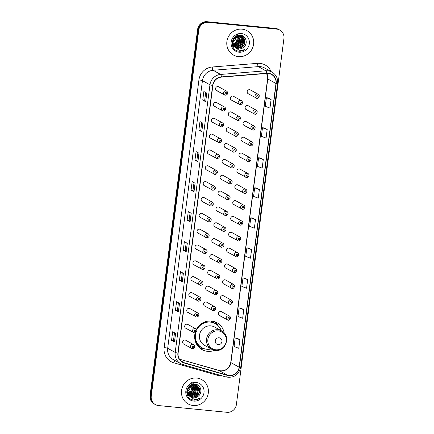 <?xml version="1.0" encoding="UTF-8"?>
<svg xmlns="http://www.w3.org/2000/svg" width="434" height="434" viewBox="0 0 434 434"><rect width="100%" height="100%" fill="white"/><g stroke="black" fill="none" stroke-linecap="round" stroke-linejoin="round"><path stroke-width="0.65" d="M224.183 332.981A15.38 14.723 119 0 0 216.989 322.722A15.38 14.723 119 0 0 211.494 321.014A15.38 14.723 119 0 0 196.423 329.46M195.148 332.797A15.38 14.723 119 0 0 202.065 349.614A15.38 14.723 119 0 0 207.561 351.328A15.38 14.723 119 0 0 214.57 350.292M223.163 111.044A2.175 2.083 -61 0 1 221.448 108.278A2.175 2.083 -61 0 1 224.497 106.992L216.653 102.641A2.175 2.083 119 0 0 213.604 103.921A2.175 2.083 119 0 0 215.318 106.688M221.107 126.885A2.175 2.083 -61 0 1 219.392 124.119A2.175 2.083 -61 0 1 222.441 122.838L214.597 118.482A2.175 2.083 119 0 0 211.548 119.762A2.175 2.083 119 0 0 213.262 122.529M219.051 142.726A2.175 2.083 -61 0 1 217.336 139.96A2.175 2.083 -61 0 1 220.385 138.679L212.541 134.323A2.175 2.083 119 0 0 209.492 135.609A2.175 2.083 119 0 0 211.206 138.37M216.995 158.567A2.175 2.083 -61 0 1 215.28 155.806A2.175 2.083 -61 0 1 218.329 154.52L210.479 150.169A2.175 2.083 119 0 0 207.43 151.45A2.175 2.083 119 0 0 209.145 154.216M214.933 174.414A2.175 2.083 -61 0 1 213.219 171.647A2.175 2.083 -61 0 1 216.268 170.367L208.423 166.01A2.175 2.083 119 0 0 205.374 167.291A2.175 2.083 119 0 0 207.089 170.057M212.877 190.255A2.175 2.083 -61 0 1 211.163 187.488A2.175 2.083 -61 0 1 214.212 186.208L206.367 181.851A2.175 2.083 119 0 0 203.318 183.137A2.175 2.083 119 0 0 205.032 185.898M210.821 206.096A2.175 2.083 -61 0 1 209.107 203.334A2.175 2.083 -61 0 1 212.155 202.049L204.305 197.698A2.175 2.083 119 0 0 201.262 198.978A2.175 2.083 119 0 0 202.971 201.745M208.759 221.942A2.175 2.083 -61 0 1 207.051 219.175A2.175 2.083 -61 0 1 210.094 217.895L202.249 213.539A2.175 2.083 119 0 0 199.201 214.819A2.175 2.083 119 0 0 200.915 217.586M206.703 237.783A2.175 2.083 -61 0 1 204.989 235.016A2.175 2.083 -61 0 1 208.038 233.736L200.193 229.38A2.175 2.083 119 0 0 197.144 230.666A2.175 2.083 119 0 0 198.859 233.427M204.647 253.624A2.175 2.083 -61 0 1 202.933 250.863A2.175 2.083 -61 0 1 205.982 249.577L198.137 245.226A2.175 2.083 119 0 0 195.088 246.507A2.175 2.083 119 0 0 196.803 249.273M202.591 269.471A2.175 2.083 -61 0 1 200.877 266.704A2.175 2.083 -61 0 1 203.926 265.418L196.076 261.067A2.175 2.083 119 0 0 193.027 262.348A2.175 2.083 119 0 0 194.741 265.114M200.53 285.312A2.175 2.083 -61 0 1 198.815 282.545A2.175 2.083 -61 0 1 201.864 281.265L194.02 276.908A2.175 2.083 119 0 0 190.971 278.194A2.175 2.083 119 0 0 192.685 280.955M198.474 301.153A2.175 2.083 -61 0 1 196.759 298.386A2.175 2.083 -61 0 1 199.808 297.106L191.964 292.749A2.175 2.083 119 0 0 188.915 294.035A2.175 2.083 119 0 0 190.629 296.802M196.418 316.994A2.175 2.083 -61 0 1 194.703 314.232A2.175 2.083 -61 0 1 197.752 312.947L189.908 308.596A2.175 2.083 119 0 0 186.859 309.876A2.175 2.083 119 0 0 188.573 312.643M194.361 332.84A2.175 2.083 -61 0 1 192.647 330.073A2.175 2.083 -61 0 1 195.696 328.793L187.846 324.437A2.175 2.083 119 0 0 184.797 325.717A2.175 2.083 119 0 0 186.512 328.484M192.3 348.681A2.175 2.083 -61 0 1 190.586 345.914A2.175 2.083 -61 0 1 193.635 344.634L185.79 340.278A2.175 2.083 119 0 0 182.741 341.563A2.175 2.083 119 0 0 184.455 344.325M225.224 95.198A2.175 2.083 -61 0 1 223.51 92.437A2.175 2.083 -61 0 1 226.559 91.151L218.709 86.8A2.175 2.083 119 0 0 215.665 88.08A2.175 2.083 119 0 0 217.374 90.847M237.941 120.522A2.175 2.083 -61 0 1 236.226 117.755A2.175 2.083 -61 0 1 239.275 116.475L231.43 112.118A2.175 2.083 119 0 0 228.382 113.404A2.175 2.083 119 0 0 230.096 116.166M235.884 136.363A2.175 2.083 -61 0 1 234.17 133.601A2.175 2.083 -61 0 1 237.219 132.316L229.374 127.965A2.175 2.083 119 0 0 226.326 129.245A2.175 2.083 119 0 0 228.04 132.012M233.828 152.209A2.175 2.083 -61 0 1 232.114 149.442A2.175 2.083 -61 0 1 235.163 148.162L227.313 143.806A2.175 2.083 119 0 0 224.264 145.086A2.175 2.083 119 0 0 225.978 147.853M231.767 168.05A2.175 2.083 -61 0 1 230.053 165.283A2.175 2.083 -61 0 1 233.101 164.003L225.257 159.647A2.175 2.083 119 0 0 222.208 160.933A2.175 2.083 119 0 0 223.922 163.694M229.711 183.891A2.175 2.083 -61 0 1 227.996 181.13A2.175 2.083 -61 0 1 231.045 179.844L223.201 175.493A2.175 2.083 119 0 0 220.152 176.774A2.175 2.083 119 0 0 221.866 179.54M227.655 199.738A2.175 2.083 -61 0 1 225.94 196.971A2.175 2.083 -61 0 1 228.989 195.685L221.145 191.334A2.175 2.083 119 0 0 218.096 192.615A2.175 2.083 119 0 0 219.81 195.381M225.599 215.579A2.175 2.083 -61 0 1 223.884 212.812A2.175 2.083 -61 0 1 226.933 211.532L219.083 207.175A2.175 2.083 119 0 0 216.034 208.461A2.175 2.083 119 0 0 217.749 211.222M223.537 231.42A2.175 2.083 -61 0 1 221.823 228.653A2.175 2.083 -61 0 1 224.872 227.373L217.027 223.016A2.175 2.083 119 0 0 213.978 224.302A2.175 2.083 119 0 0 215.693 227.063M221.481 247.261A2.175 2.083 -61 0 1 219.767 244.499A2.175 2.083 -61 0 1 222.816 243.214L214.971 238.863A2.175 2.083 119 0 0 211.922 240.143A2.175 2.083 119 0 0 213.637 242.91M219.425 263.107A2.175 2.083 -61 0 1 217.711 260.34A2.175 2.083 -61 0 1 220.76 259.06L212.91 254.704A2.175 2.083 119 0 0 209.866 255.984A2.175 2.083 119 0 0 211.575 258.751M217.363 278.948A2.175 2.083 -61 0 1 215.649 276.181A2.175 2.083 -61 0 1 218.698 274.901L210.853 270.545A2.175 2.083 119 0 0 207.805 271.83A2.175 2.083 119 0 0 209.519 274.592M215.307 294.789A2.175 2.083 -61 0 1 213.593 292.028A2.175 2.083 -61 0 1 216.642 290.742L208.797 286.391A2.175 2.083 119 0 0 205.749 287.671A2.175 2.083 119 0 0 207.463 290.438M213.251 310.635A2.175 2.083 -61 0 1 211.537 307.869A2.175 2.083 -61 0 1 214.586 306.588L206.741 302.232A2.175 2.083 119 0 0 203.692 303.512A2.175 2.083 119 0 0 205.407 306.279M240.002 104.681A2.175 2.083 -61 0 1 238.288 101.914A2.175 2.083 -61 0 1 241.337 100.634L233.487 96.277A2.175 2.083 119 0 0 230.438 97.558A2.175 2.083 119 0 0 232.152 100.325M244.488 193.374A2.175 2.083 -61 0 1 242.774 190.607A2.175 2.083 -61 0 1 245.823 189.327L237.978 184.971A2.175 2.083 119 0 0 234.93 186.251A2.175 2.083 119 0 0 236.644 189.018M242.432 209.215A2.175 2.083 -61 0 1 240.718 206.448A2.175 2.083 -61 0 1 243.767 205.168L235.917 200.812A2.175 2.083 119 0 0 232.868 202.098A2.175 2.083 119 0 0 234.582 204.859M252.718 130.005A2.175 2.083 -61 0 1 251.004 127.238A2.175 2.083 -61 0 1 254.053 125.952L246.208 121.601A2.175 2.083 119 0 0 243.159 122.882A2.175 2.083 119 0 0 244.874 125.648M240.371 225.056A2.175 2.083 -61 0 1 238.657 222.295A2.175 2.083 -61 0 1 241.705 221.009L233.861 216.658A2.175 2.083 119 0 0 230.812 217.939A2.175 2.083 119 0 0 232.526 220.705M254.774 114.158A2.175 2.083 -61 0 1 253.06 111.397A2.175 2.083 -61 0 1 256.109 110.111L248.264 105.76A2.175 2.083 119 0 0 245.215 107.041A2.175 2.083 119 0 0 246.93 109.807M246.545 177.528A2.175 2.083 -61 0 1 244.83 174.766A2.175 2.083 -61 0 1 247.879 173.481L240.035 169.13A2.175 2.083 119 0 0 236.986 170.41A2.175 2.083 119 0 0 238.7 173.177M250.662 145.846A2.175 2.083 -61 0 1 248.948 143.079A2.175 2.083 -61 0 1 251.997 141.799L244.147 137.442A2.175 2.083 119 0 0 241.103 138.728A2.175 2.083 119 0 0 242.812 141.489M248.601 161.687A2.175 2.083 -61 0 1 246.892 158.92A2.175 2.083 -61 0 1 249.935 157.64L242.091 153.283A2.175 2.083 119 0 0 239.042 154.569A2.175 2.083 119 0 0 240.756 157.33M238.315 240.903A2.175 2.083 -61 0 1 236.601 238.136A2.175 2.083 -61 0 1 239.649 236.856L231.805 232.499A2.175 2.083 119 0 0 228.756 233.78A2.175 2.083 119 0 0 230.47 236.546M236.259 256.744A2.175 2.083 -61 0 1 234.544 253.977A2.175 2.083 -61 0 1 237.593 252.696L229.749 248.34A2.175 2.083 119 0 0 226.7 249.626A2.175 2.083 119 0 0 228.414 252.387M234.203 272.585A2.175 2.083 -61 0 1 232.488 269.823A2.175 2.083 -61 0 1 235.537 268.537L227.687 264.187A2.175 2.083 119 0 0 224.638 265.467A2.175 2.083 119 0 0 226.353 268.234M232.141 288.431A2.175 2.083 -61 0 1 230.427 285.664A2.175 2.083 -61 0 1 233.476 284.379L225.631 280.028A2.175 2.083 119 0 0 222.582 281.308A2.175 2.083 119 0 0 224.297 284.075M230.085 304.272A2.175 2.083 -61 0 1 228.371 301.505A2.175 2.083 -61 0 1 231.42 300.225L223.575 295.869A2.175 2.083 119 0 0 220.526 297.154A2.175 2.083 119 0 0 222.241 299.916M228.029 320.113A2.175 2.083 -61 0 1 226.315 317.346A2.175 2.083 -61 0 1 229.364 316.066L221.514 311.71A2.175 2.083 119 0 0 218.465 312.995A2.175 2.083 119 0 0 220.179 315.762M256.836 98.317A2.175 2.083 -61 0 1 255.121 95.551A2.175 2.083 -61 0 1 258.17 94.27L250.32 89.914A2.175 2.083 119 0 0 247.272 91.2A2.175 2.083 119 0 0 248.986 93.961M211.146 320.986A14.072 13.47 -61 0 1 213.425 322.717M214.336 321.789A15.38 14.723 119 0 0 214.027 321.496M279.805 30.071L278.633 29.42A8.707 8.333 119 0 0 275.525 28.454L207.072 21.7A8.707 8.333 119 0 0 197.611 29.458L150.066 395.493A8.707 8.333 119 0 0 154.195 403.929L154.781 404.255A8.707 8.333 119 0 1 150.658 395.819A8.707 8.333 119 0 0 154.781 404.255L155.367 404.58A8.707 8.333 119 0 0 158.475 405.546L226.928 412.3A8.707 8.333 119 0 0 236.389 404.542L283.934 38.507A8.707 8.333 119 0 0 279.805 30.071A8.707 8.333 119 0 0 276.697 29.105L208.244 22.351A8.707 8.333 119 0 0 198.783 30.109L151.244 396.144A8.707 8.333 119 0 0 155.367 404.58M208.244 22.351L207.658 22.026A8.707 8.333 119 0 0 198.197 29.783L150.658 395.819L198.197 29.783A8.707 8.333 119 0 1 207.658 22.026L276.111 28.78L207.072 21.7M279.219 29.745A8.707 8.333 119 0 0 276.111 28.78A8.707 8.333 119 0 1 279.219 29.745M242.026 29.159A13.926 13.335 119 0 0 227.492 38.914A13.926 13.335 119 0 0 233.487 55.064A13.926 13.335 119 0 0 238.461 56.61A13.926 13.335 119 0 0 252.995 46.856A13.926 13.335 119 0 0 247 30.706A13.926 13.335 119 0 0 242.026 29.159A13.926 13.335 119 0 0 227.492 38.914A13.926 13.335 119 0 0 233.487 55.064A13.926 13.335 119 0 0 238.461 56.61A13.926 13.335 119 0 0 252.995 46.856A13.926 13.335 119 0 0 247 30.706A13.926 13.335 119 0 0 242.026 29.159M196.716 378.041A13.926 13.335 119 0 0 182.177 387.795A13.926 13.335 119 0 0 188.172 403.945A13.926 13.335 119 0 0 193.146 405.492A13.926 13.335 119 0 0 207.685 395.737A13.926 13.335 119 0 0 201.691 379.587A13.926 13.335 119 0 0 196.716 378.041A13.926 13.335 119 0 0 182.177 387.795A13.926 13.335 119 0 0 188.172 403.945A13.926 13.335 119 0 0 193.146 405.492A13.926 13.335 119 0 0 207.685 395.737A13.926 13.335 119 0 0 201.691 379.587A13.926 13.335 119 0 0 196.716 378.041M268.266 73.482A9.282 8.886 -61 0 1 271.581 74.512A9.282 8.886 -61 0 1 275.981 83.512L239.139 367.191A9.282 8.886 -61 0 1 227.514 375.171L184.314 362.791A9.282 8.886 -61 0 1 182.524 362.048A9.282 8.886 -61 0 1 178.124 353.054L212.888 85.406A9.282 8.886 -61 0 1 221.416 77.122L266.698 73.465A9.282 8.886 -61 0 1 268.266 73.482M268.293 73.254A9.515 9.109 119 0 0 266.693 73.237L221.405 76.894A9.515 9.109 119 0 0 212.665 85.384L177.902 353.032A9.515 9.109 119 0 0 184.244 363.014L227.449 375.394A9.515 9.109 119 0 0 239.362 367.213L276.203 83.534A9.515 9.109 119 0 0 268.293 73.254M239.883 339.708L235.185 337.956L234.067 346.538L238.771 348.285L239.883 339.708L236.948 338.091M243.783 309.681L239.085 307.928L237.968 316.511L242.671 318.258L243.783 309.681L240.848 308.064M247.684 279.653L242.986 277.906L241.868 286.483L246.572 288.23L247.684 279.653L244.749 278.037M251.584 249.626L246.881 247.879L245.769 256.456L250.467 258.208L251.584 249.626L248.649 248.015M271.082 99.495L266.384 97.742L265.266 106.325L269.97 108.071L271.082 99.495L268.147 97.878M267.181 129.522L262.483 127.77L261.366 136.352L266.069 138.099L267.181 129.522L264.246 127.905M263.281 159.549L258.583 157.797L257.471 166.379L262.169 168.126L263.281 159.549L260.346 157.933M259.386 189.571L254.682 187.824L253.57 196.401L258.268 198.154L259.386 189.571L256.451 187.96M255.485 219.599L250.781 217.852L249.669 226.429L254.367 228.181L255.485 219.599L252.55 217.987M182.291 281.894L179.356 280.266L180.473 271.684L183.403 273.312L182.291 281.894L183.332 273.274M178.39 311.921L175.455 310.294L176.573 301.711L179.508 303.339L178.39 311.921L179.437 303.301M174.49 341.949L171.56 340.316L172.672 331.739L175.607 333.366L174.49 341.949L175.537 333.328M193.993 191.812L191.058 190.184L192.17 181.607L195.105 183.235L193.993 191.812L195.034 183.197M197.888 161.784L194.958 160.157L196.07 151.58L199.005 153.207L197.888 161.784L198.935 153.169M201.788 131.757L198.859 130.129L199.971 121.553L202.906 123.18L201.788 131.757L202.835 123.142M205.689 101.735L202.754 100.102L203.871 91.525L206.801 93.153L205.689 101.735L206.736 93.115M186.191 251.866L183.256 250.239L184.374 241.657L187.304 243.29L186.191 251.866L187.233 243.246M190.092 221.839L187.157 220.212L188.269 211.635L191.204 213.262L190.092 221.839L191.134 213.219M187.157 220.212L189.094 220.401M190.097 212.649L189.088 220.407L190.021 221.785M183.256 250.239L185.193 250.429M186.197 242.671L185.193 250.434L186.121 251.812M202.754 100.102L204.691 100.297L205.624 101.681M198.859 130.129L200.79 130.325L201.723 131.708M194.958 160.157L196.89 160.347M197.899 152.594L196.89 160.358L197.823 161.73M191.058 190.184L192.989 190.374M193.998 182.622L192.989 190.385L193.922 191.757M171.56 340.316L173.492 340.511M174.501 332.753L173.492 340.516L174.425 341.894M175.455 310.294L177.392 310.484M178.401 302.726L177.392 310.489L178.325 311.867M179.356 280.266L181.293 280.456M182.302 272.698L181.293 280.462L182.22 281.84M250.781 217.852L252.577 217.987M254.682 187.824L256.478 187.96M258.583 157.797L260.378 157.933M262.483 127.77L264.279 127.911M266.384 97.742L268.179 97.883M246.881 247.879L248.682 248.015M242.986 277.906L244.781 278.042M239.085 307.928L240.881 308.069M235.185 337.956L236.98 338.097M200.79 130.33L201.799 122.567M204.691 100.303L205.7 92.54M238.521 24.803A15.667 15 119 0 0 237.116 24.592A15.667 15 119 0 0 235.695 24.521M233.188 45.901L232.825 45.852M234.116 46.416L233.758 46.367M233.622 46.34L233.21 46.254M240.767 35.935L242.069 37.948L241.071 44.322L234.691 46.883L236.324 48.212L238.667 48.944C240.572 49.091 242.253 48.505 243.713 47.181C241.798 48.603 240.073 49.167 238.543 48.874L236.731 48.402M234.555 46.861L234.143 46.769M241.293 36.082L242.997 38.463L242.004 44.843L235.982 47.452L235.071 47.284M233.579 46.688L232.57 45.993M241.798 36.272L243.93 38.979L242.937 45.358L236.91 47.968L235.472 47.642M238.857 35.284L241.684 36.201L244.109 40.758L242.134 45.874L236.676 47.838L235.374 47.556M234.691 46.883C230.704 42.885 234.572 34.997 239.986 35.81L242.275 36.51L244.863 39.494L243.865 45.874L237.843 48.483L235.901 47.952M235.217 47.594L232.662 44.626L232.141 42.456M242.156 36.445L244.749 39.711L244.613 43.98L241.83 47.377L237.61 48.353L235.787 47.876M235.206 47.594L232.103 43.552M235.027 47.322L232.939 43.612L233.563 39.266L239.758 35.686L242.275 36.51M238.347 35.897L237.349 42.255L233.438 44.751M236.888 33.819L238.499 37.351L237.317 41.854L233.378 44.577M239.009 35.81L239.275 36.396L238.277 42.776L233.698 45.38M237.165 33.749L239.172 40.465L233.628 45.228M239.622 35.794L240.203 36.912L239.21 43.291L233.997 45.933M238.771 34.872L239.828 41.729L233.915 45.803M240.208 35.838L241.136 37.427L240.143 43.807L234.327 46.438M240.067 35.821L241.32 39.364L239.736 43.888L234.344 46.319M240.631 35.908L242.226 39.461L240.479 44.621L234.816 46.801M241.168 36.044L243.094 39.516L242.123 44.203L235.749 47.322M243.713 47.181C248.351 43.644 246.078 35.729 240.669 35.3C231.159 33.673 228.897 49.877 238.45 51.125L238.917 51.19C240.984 51.369 242.888 50.843 244.63 49.606C242.72 50.447 240.778 50.594 238.792 50.046L234.875 47.084M241.456 33.559A9.461 9.054 119 0 0 231.17 41.989A9.461 9.054 119 0 0 239.031 52.21A9.461 9.054 119 0 0 249.317 43.78A9.461 9.054 119 0 0 241.456 33.559M237.642 36.076L236.416 41.74L233.226 44.029M233.063 42.169A6.559 6.277 119 0 0 235.846 36.988M235.852 36.695A6.559 6.277 119 0 0 235.846 36.358M244.63 49.606L238.808 51.125L237.664 50.924M218.172 344.65A3.483 3.331 119 0 0 221.958 341.547A3.483 3.331 119 0 0 219.067 337.788A3.483 3.331 119 0 0 215.28 340.885A3.483 3.331 119 0 0 218.172 344.65M221.622 330.936L214.597 327.035A10.443 9.998 119 0 0 210.864 325.874A10.443 9.998 119 0 0 199.96 333.193A10.443 9.998 119 0 0 204.457 345.301L211.488 349.202L215.307 350.395C225.886 352.066 231.257 335.569 221.622 330.936A10.443 9.998 119 0 0 217.895 329.775A10.443 9.998 119 0 0 206.991 337.093A10.443 9.998 119 0 0 211.488 349.202M195.805 332.504A13.779 13.194 119 0 0 201.956 347.732A13.779 13.194 119 0 0 206.882 349.267A13.779 13.194 119 0 0 211.103 348.99M221.242 330.724A13.779 13.194 119 0 0 215.335 323.634A13.779 13.194 119 0 0 210.409 322.099A13.779 13.194 119 0 0 196.705 330.068M215.335 323.634L215.042 323.471A13.779 13.194 119 0 0 210.116 321.936A13.779 13.194 119 0 0 196.537 329.65M213.045 322.576A13.779 13.194 119 0 0 211.228 321.35A13.779 13.194 119 0 0 210.436 320.948M204.403 322.641A10.883 10.416 119 0 0 202.803 322.853M195.414 332.704A13.779 13.194 119 0 0 201.664 347.569L201.956 347.732M205.407 349.034A15.087 14.441 -61 0 1 203.855 348.963A15.087 14.441 -61 0 1 199.531 347.818M213.609 322.787L213.778 321.475L214.949 322.126L216.816 324.637M214.949 322.126A15.087 14.441 -61 0 1 218.264 325.869M187.873 394.783L187.515 394.734M188.806 395.298L188.443 395.249M188.307 395.222L187.9 395.135M195.452 384.817L196.754 386.83L195.761 393.204L189.376 395.765L191.014 397.094L193.358 397.826C195.262 397.973 196.944 397.387 198.403 396.063C196.483 397.484 194.763 398.049 193.228 397.75L191.421 397.278M189.24 395.743L188.833 395.651M195.984 384.963L197.687 387.345L196.689 393.725L190.667 396.329L189.761 396.166M188.269 395.569L187.26 394.875M196.483 385.153L198.615 387.86L197.622 394.24L191.6 396.85L190.163 396.519M196.358 385.104L198.794 389.64L196.824 394.75L191.367 396.719L190.065 396.437M189.376 395.765C185.389 391.761 189.262 383.878 194.676 384.692L196.96 385.392L199.548 388.376L198.555 394.756L192.533 397.365L190.591 396.833M186.794 392.434L189.897 396.475L187.347 393.508L186.826 391.338M193.542 384.161L196.374 385.083M196.846 385.327L199.434 388.593L199.304 392.862L196.515 396.258L192.3 397.235L190.477 396.757M189.718 396.204L187.624 392.493L188.253 388.148L194.443 384.567L196.96 385.392M193.038 384.779L192.034 391.137L188.123 393.633M191.573 382.701L193.184 386.233L192.007 390.736L188.068 393.459M193.694 384.692L193.96 385.278L192.967 391.652L188.383 394.256M191.85 382.631L193.857 389.347L188.318 394.11M194.313 384.676L194.893 385.793L193.895 392.173L188.681 394.815M193.456 383.754L194.513 390.611L188.606 394.685M194.899 384.719L195.826 386.309L194.828 392.689L189.018 395.314M194.757 384.703L196.011 388.246L194.427 392.77L189.034 395.2M195.322 384.79L196.917 388.338L195.164 393.502L189.506 395.683M195.853 384.92L197.785 388.397L196.814 393.085L190.434 396.204M198.403 396.063C203.036 392.526 200.763 384.611 195.36 384.177C185.85 382.555 183.587 398.759 193.135 400.007L193.607 400.067C195.674 400.251 197.578 399.719 199.314 398.488C197.41 399.329 195.463 399.475 193.477 398.927L189.56 395.965M196.141 382.441A9.461 9.054 119 0 0 185.855 390.871A9.461 9.054 119 0 0 193.721 401.092A9.461 9.054 119 0 0 204.002 392.661A9.461 9.054 119 0 0 196.141 382.441M192.327 384.958L191.106 390.622L187.917 392.911M187.748 391.05A6.559 6.277 119 0 0 190.531 385.869M190.542 385.576A6.559 6.277 119 0 0 190.531 385.24M199.314 398.488L193.499 400.007L192.349 399.806M197.611 29.458L198.783 30.109M275.525 28.454L276.697 29.105M150.066 395.493L151.244 396.144M156.278 347.694L156.338 347.081A5.805 0.64 7.4 0 0 156.349 347.135M156.338 347.081L191.882 73.411A5.805 0.64 7.4 0 0 191.893 73.46M227.514 375.171L219.306 370.614A9.282 8.886 119 0 0 220.83 370.907A9.282 8.886 119 0 0 230.926 362.634L267.767 78.95A9.282 8.886 119 0 0 266.796 73.46M239.139 367.191L230.926 362.634A5.224 0.575 7.4 0 1 230.752 362.455C229.396 368.086 226.038 370.886 220.678 370.853L179.475 359.189L219.306 370.614A5.224 1.476 -74 0 0 219.213 370.576A5.224 1.476 -74 0 0 219.121 370.56M275.981 83.512L267.767 78.95A5.224 0.575 7.4 0 1 267.599 78.776L266.72 73.465M221.552 375.692A14.506 13.888 -61 0 1 219.43 375.649A14.506 13.888 -61 0 1 217.043 375.193L173.839 362.808A14.506 13.888 -61 0 1 164.171 347.596L198.929 79.948A14.506 13.888 -61 0 1 212.259 66.999L257.541 63.348A14.506 13.888 -61 0 1 271.049 71.561M198.929 79.948A2.902 0.32 7.4 0 1 202.45 80.632L209.958 84.798A11.604 11.11 -61 0 1 220.618 74.442L265.901 70.785A11.604 11.11 -61 0 1 267.859 70.802A11.604 11.11 -61 0 1 272.004 72.093L264.496 67.926A11.604 11.11 119 0 0 260.351 66.635A11.604 11.11 119 0 0 258.393 66.619L213.11 70.27A11.604 11.11 119 0 0 202.45 80.632L167.687 348.274A11.604 11.11 119 0 0 173.188 359.52L180.696 363.687A11.604 11.11 -61 0 1 175.195 352.441L209.958 84.798A2.902 0.32 7.4 0 0 212.665 85.384M266.693 73.237A2.902 0.705 85.4 0 0 265.901 70.785L258.393 66.619A2.902 0.705 -94.6 0 1 257.541 63.348M177.902 353.032A2.902 0.32 -172.6 0 1 175.195 352.441L167.687 348.274A2.902 0.32 7.4 0 0 164.171 347.596M182.931 364.614A11.604 11.11 -61 0 1 180.696 363.687L182.98 364.636A2.902 0.819 106 0 1 182.931 364.614M184.244 363.014A2.902 0.819 106 0 1 182.98 364.636L226.185 377.016A2.902 0.819 106 0 1 226.13 376.994L183.034 364.647M212.259 66.999A2.902 0.705 -94.6 0 0 213.11 70.27L220.618 74.442A2.902 0.705 85.4 0 1 221.405 76.894M227.449 375.394A2.902 0.819 106 0 1 226.185 377.016C233.91 378.177 238.765 374.878 240.756 367.121L277.597 83.437A2.902 0.32 -172.6 0 1 276.203 83.534M239.362 367.213A2.902 0.32 7.4 0 0 240.756 367.121M175.021 360.54A2.902 0.819 -74 0 0 173.839 362.808M217.293 374.471A2.902 0.819 -74 0 0 217.043 375.193M184.314 362.791L180.951 360.925M215.844 349.815A9.597 9.185 119 0 0 226.277 341.265A9.597 9.185 119 0 0 218.302 330.903A9.597 9.185 119 0 0 207.87 339.453A9.597 9.185 119 0 0 215.844 349.815M194.915 339.6A13.91 13.318 119 0 0 203.123 348.301M257.574 95.659A0.727 0.694 119 0 0 256.782 96.305A0.727 0.694 119 0 0 257.384 97.091A0.727 0.694 119 0 0 258.176 96.446A0.727 0.694 119 0 0 257.574 95.659M255.512 111.505A0.727 0.694 119 0 0 254.725 112.151A0.727 0.694 119 0 0 255.328 112.932A0.727 0.694 119 0 0 256.114 112.287A0.727 0.694 119 0 0 255.512 111.505M253.456 127.346A0.727 0.694 119 0 0 252.669 127.992A0.727 0.694 119 0 0 253.272 128.773A0.727 0.694 119 0 0 254.058 128.128A0.727 0.694 119 0 0 253.456 127.346M251.4 143.187A0.727 0.694 119 0 0 250.608 143.833A0.727 0.694 119 0 0 251.215 144.62A0.727 0.694 119 0 0 252.002 143.974A0.727 0.694 119 0 0 251.4 143.187M249.344 159.034A0.727 0.694 119 0 0 248.552 159.679A0.727 0.694 119 0 0 249.154 160.461A0.727 0.694 119 0 0 249.946 159.815A0.727 0.694 119 0 0 249.344 159.034M247.282 174.875A0.727 0.694 119 0 0 246.496 175.52A0.727 0.694 119 0 0 247.098 176.302A0.727 0.694 119 0 0 247.885 175.656A0.727 0.694 119 0 0 247.282 174.875M245.226 190.716A0.727 0.694 119 0 0 244.44 191.361A0.727 0.694 119 0 0 245.042 192.148A0.727 0.694 119 0 0 245.828 191.502A0.727 0.694 119 0 0 245.226 190.716M243.17 206.557A0.727 0.694 119 0 0 242.378 207.208A0.727 0.694 119 0 0 242.98 207.989A0.727 0.694 119 0 0 243.772 207.343A0.727 0.694 119 0 0 243.17 206.557M241.109 222.403A0.727 0.694 119 0 0 240.322 223.049A0.727 0.694 119 0 0 240.924 223.83A0.727 0.694 119 0 0 241.716 223.184A0.727 0.694 119 0 0 241.109 222.403M239.053 238.244A0.727 0.694 119 0 0 238.266 238.89A0.727 0.694 119 0 0 238.868 239.677A0.727 0.694 119 0 0 239.655 239.025A0.727 0.694 119 0 0 239.053 238.244M236.997 254.085A0.727 0.694 119 0 0 236.204 254.731A0.727 0.694 119 0 0 236.812 255.517A0.727 0.694 119 0 0 237.599 254.872A0.727 0.694 119 0 0 236.997 254.085M234.94 269.932A0.727 0.694 119 0 0 234.148 270.577A0.727 0.694 119 0 0 234.751 271.358A0.727 0.694 119 0 0 235.543 270.713A0.727 0.694 119 0 0 234.94 269.932M232.879 285.773A0.727 0.694 119 0 0 232.092 286.418A0.727 0.694 119 0 0 232.695 287.205A0.727 0.694 119 0 0 233.481 286.554A0.727 0.694 119 0 0 232.879 285.773M230.823 301.614A0.727 0.694 119 0 0 230.036 302.259A0.727 0.694 119 0 0 230.638 303.046A0.727 0.694 119 0 0 231.425 302.4A0.727 0.694 119 0 0 230.823 301.614M228.767 317.46A0.727 0.694 119 0 0 227.975 318.106A0.727 0.694 119 0 0 228.577 318.887A0.727 0.694 119 0 0 229.369 318.241A0.727 0.694 119 0 0 228.767 317.46M240.55 103.455A0.727 0.694 119 0 0 241.342 102.809A0.727 0.694 119 0 0 240.74 102.023A0.727 0.694 119 0 0 239.948 102.668A0.727 0.694 119 0 0 240.55 103.455M238.494 119.296A0.727 0.694 119 0 0 239.28 118.65A0.727 0.694 119 0 0 238.678 117.864A0.727 0.694 119 0 0 237.892 118.515A0.727 0.694 119 0 0 238.494 119.296M236.438 135.137A0.727 0.694 119 0 0 237.224 134.491A0.727 0.694 119 0 0 236.622 133.71A0.727 0.694 119 0 0 235.836 134.356A0.727 0.694 119 0 0 236.438 135.137M234.376 150.983A0.727 0.694 119 0 0 235.168 150.332A0.727 0.694 119 0 0 234.566 149.551A0.727 0.694 119 0 0 233.774 150.197A0.727 0.694 119 0 0 234.376 150.983M232.32 166.824A0.727 0.694 119 0 0 233.112 166.179A0.727 0.694 119 0 0 232.505 165.392A0.727 0.694 119 0 0 231.718 166.038A0.727 0.694 119 0 0 232.32 166.824M230.264 182.665A0.727 0.694 119 0 0 231.051 182.02A0.727 0.694 119 0 0 230.449 181.238A0.727 0.694 119 0 0 229.662 181.884A0.727 0.694 119 0 0 230.264 182.665M228.208 198.512A0.727 0.694 119 0 0 228.995 197.861A0.727 0.694 119 0 0 228.392 197.079A0.727 0.694 119 0 0 227.606 197.725A0.727 0.694 119 0 0 228.208 198.512M226.147 214.353A0.727 0.694 119 0 0 226.939 213.707A0.727 0.694 119 0 0 226.336 212.92A0.727 0.694 119 0 0 225.544 213.566A0.727 0.694 119 0 0 226.147 214.353M224.09 230.194A0.727 0.694 119 0 0 224.877 229.548A0.727 0.694 119 0 0 224.275 228.767A0.727 0.694 119 0 0 223.488 229.412A0.727 0.694 119 0 0 224.09 230.194M222.034 246.035A0.727 0.694 119 0 0 222.821 245.389A0.727 0.694 119 0 0 222.219 244.608A0.727 0.694 119 0 0 221.432 245.253A0.727 0.694 119 0 0 222.034 246.035M219.978 261.881A0.727 0.694 119 0 0 220.765 261.235A0.727 0.694 119 0 0 220.163 260.449A0.727 0.694 119 0 0 219.371 261.094A0.727 0.694 119 0 0 219.978 261.881M217.917 277.722A0.727 0.694 119 0 0 218.709 277.076A0.727 0.694 119 0 0 218.101 276.29A0.727 0.694 119 0 0 217.315 276.941A0.727 0.694 119 0 0 217.917 277.722M215.861 293.563A0.727 0.694 119 0 0 216.647 292.917A0.727 0.694 119 0 0 216.045 292.136A0.727 0.694 119 0 0 215.259 292.782A0.727 0.694 119 0 0 215.861 293.563M213.805 309.409A0.727 0.694 119 0 0 214.591 308.758A0.727 0.694 119 0 0 213.989 307.977A0.727 0.694 119 0 0 213.202 308.623A0.727 0.694 119 0 0 213.805 309.409M225.778 93.972A0.727 0.694 119 0 0 226.564 93.326A0.727 0.694 119 0 0 225.962 92.545A0.727 0.694 119 0 0 225.17 93.191A0.727 0.694 119 0 0 225.778 93.972M223.716 109.813A0.727 0.694 119 0 0 224.508 109.167A0.727 0.694 119 0 0 223.901 108.386A0.727 0.694 119 0 0 223.114 109.032A0.727 0.694 119 0 0 223.716 109.813M221.66 125.659A0.727 0.694 119 0 0 222.447 125.014A0.727 0.694 119 0 0 221.845 124.227A0.727 0.694 119 0 0 221.058 124.873A0.727 0.694 119 0 0 221.66 125.659M219.604 141.5A0.727 0.694 119 0 0 220.391 140.855A0.727 0.694 119 0 0 219.788 140.073A0.727 0.694 119 0 0 219.002 140.719A0.727 0.694 119 0 0 219.604 141.5M217.542 157.341A0.727 0.694 119 0 0 218.335 156.696A0.727 0.694 119 0 0 217.732 155.914A0.727 0.694 119 0 0 216.94 156.56A0.727 0.694 119 0 0 217.542 157.341M215.486 173.188A0.727 0.694 119 0 0 216.273 172.542A0.727 0.694 119 0 0 215.671 171.756A0.727 0.694 119 0 0 214.884 172.401A0.727 0.694 119 0 0 215.486 173.188M213.43 189.029A0.727 0.694 119 0 0 214.217 188.383A0.727 0.694 119 0 0 213.615 187.596A0.727 0.694 119 0 0 212.828 188.248A0.727 0.694 119 0 0 213.43 189.029M211.374 204.87A0.727 0.694 119 0 0 212.161 204.224A0.727 0.694 119 0 0 211.559 203.443A0.727 0.694 119 0 0 210.767 204.088A0.727 0.694 119 0 0 211.374 204.87M209.313 220.716A0.727 0.694 119 0 0 210.105 220.065A0.727 0.694 119 0 0 209.503 219.284A0.727 0.694 119 0 0 208.711 219.929A0.727 0.694 119 0 0 209.313 220.716M207.257 236.557A0.727 0.694 119 0 0 208.043 235.912A0.727 0.694 119 0 0 207.441 235.125A0.727 0.694 119 0 0 206.655 235.77A0.727 0.694 119 0 0 207.257 236.557M205.201 252.398A0.727 0.694 119 0 0 205.987 251.753A0.727 0.694 119 0 0 205.385 250.971A0.727 0.694 119 0 0 204.598 251.617A0.727 0.694 119 0 0 205.201 252.398M203.139 268.245A0.727 0.694 119 0 0 203.931 267.594A0.727 0.694 119 0 0 203.329 266.812A0.727 0.694 119 0 0 202.537 267.458A0.727 0.694 119 0 0 203.139 268.245M201.083 284.086A0.727 0.694 119 0 0 201.875 283.44A0.727 0.694 119 0 0 201.267 282.653A0.727 0.694 119 0 0 200.481 283.299A0.727 0.694 119 0 0 201.083 284.086M199.027 299.927A0.727 0.694 119 0 0 199.814 299.281A0.727 0.694 119 0 0 199.211 298.5A0.727 0.694 119 0 0 198.425 299.145A0.727 0.694 119 0 0 199.027 299.927M196.971 315.768A0.727 0.694 119 0 0 197.758 315.122A0.727 0.694 119 0 0 197.155 314.341A0.727 0.694 119 0 0 196.363 314.986A0.727 0.694 119 0 0 196.971 315.768M194.909 331.614A0.727 0.694 119 0 0 195.701 330.968A0.727 0.694 119 0 0 195.099 330.182A0.727 0.694 119 0 0 194.307 330.827A0.727 0.694 119 0 0 194.909 331.614M192.853 347.455A0.727 0.694 119 0 0 193.64 346.809A0.727 0.694 119 0 0 193.038 346.023A0.727 0.694 119 0 0 192.251 346.674A0.727 0.694 119 0 0 192.853 347.455M191.882 73.411L191.98 72.803M277.597 83.437C278.02 78.445 276.16 74.664 272.004 72.093M230.752 362.455L267.599 78.776M210.506 320.948L211.228 321.35M248.21 93.722L256.879 98.334C257.894 99.174 260.829 95.643 258.17 94.27M246.154 109.563L254.818 114.175C255.832 115.021 258.772 111.489 256.109 110.111M244.092 125.404L252.762 130.016C253.776 130.862 256.711 127.33 254.053 125.952M242.036 141.251L250.706 145.857C251.72 146.703 254.655 143.171 251.997 141.799M239.98 157.092L248.644 161.703C249.664 162.544 252.599 159.012 249.935 157.64M237.924 172.933L246.588 177.544C247.602 178.39 250.537 174.859 247.879 173.481M235.863 188.774L244.532 193.385C245.546 194.231 248.481 190.7 245.823 189.327M233.807 204.62L242.476 209.231C243.49 210.072 246.425 206.541 243.767 205.168M231.751 220.461L240.414 225.072C241.434 225.919 244.369 222.387 241.705 221.009M229.694 236.302L238.358 240.913C239.373 241.76 242.308 238.228 239.649 236.856M227.633 252.149L236.302 256.76C237.317 257.601 240.252 254.069 237.593 252.696M225.577 267.99L234.241 272.601C235.261 273.447 238.195 269.915 235.537 268.537M223.521 283.831L232.185 288.442C233.199 289.288 236.139 285.756 233.476 284.379M221.459 299.677L230.128 304.283C231.143 305.129 234.078 301.597 231.42 300.225M219.403 315.518L228.072 320.129C229.087 320.976 232.022 317.444 229.364 316.066M241.337 100.634C242.709 101.247 243.355 104.231 240.045 104.692L231.376 100.08M239.275 116.475C240.648 117.088 241.299 120.077 237.984 120.538L229.32 115.927M237.219 132.316C238.591 132.934 239.242 135.918 235.928 136.379L227.259 131.768M235.163 148.162C236.535 148.775 237.181 151.759 233.872 152.22L225.203 147.609M233.101 164.003C234.479 164.616 235.125 167.605 231.81 168.066L223.147 163.455M231.045 179.844C232.418 180.457 233.069 183.446 229.754 183.907L221.09 179.296M228.989 195.685C230.362 196.304 231.007 199.287 227.698 199.748L219.029 195.137M226.933 211.532C228.306 212.145 228.951 215.128 225.642 215.589L216.973 210.984M224.872 227.373C226.244 227.986 226.895 230.975 223.581 231.436L214.917 226.825M222.816 243.214C224.188 243.832 224.839 246.816 221.524 247.277L212.855 242.666M220.76 259.06C222.132 259.673 222.778 262.657 219.468 263.118L210.799 258.507M218.698 274.901C220.076 275.514 220.722 278.503 217.407 278.964L208.743 274.353M216.642 290.742C218.014 291.36 218.665 294.344 215.351 294.805L206.687 290.194M214.586 306.588C215.958 307.201 216.604 310.185 213.295 310.646L204.626 306.035M226.559 91.151C227.931 91.764 228.577 94.753 225.268 95.214L216.599 90.603M224.497 106.992C225.875 107.61 226.521 110.594 223.206 111.055L214.542 106.444M222.441 122.838C223.814 123.451 224.465 126.435 221.15 126.896L212.486 122.29M220.385 138.679C221.758 139.292 222.403 142.281 219.094 142.743L210.425 138.131M218.329 154.52C219.702 155.139 220.347 158.122 217.038 158.584L208.369 153.972M216.268 170.367C217.646 170.98 218.291 173.963 214.976 174.425L206.313 169.813M214.212 186.208C215.584 186.821 216.235 189.81 212.92 190.271L204.251 185.66M212.155 202.049C213.528 202.667 214.174 205.651 210.864 206.112L202.195 201.501M210.094 217.895C211.472 218.508 212.118 221.492 208.803 221.953L200.139 217.342M208.038 233.736C209.41 234.349 210.061 237.338 206.747 237.799L198.083 233.188M205.982 249.577C207.354 250.19 208 253.179 204.691 253.64L196.022 249.029M203.926 265.418C205.298 266.037 205.944 269.02 202.635 269.481L193.965 264.87M201.864 281.265C203.242 281.878 203.888 284.861 200.573 285.322L191.909 280.717M199.808 297.106C201.181 297.719 201.832 300.708 198.517 301.169L189.853 296.558M197.752 312.947C199.125 313.565 199.77 316.549 196.461 317.01L187.792 312.399M195.696 328.793C197.069 329.406 197.714 332.39 194.399 332.851L185.736 328.24M193.635 344.634C195.007 345.247 195.658 348.236 192.343 348.697L183.68 344.086"/></g></svg>
